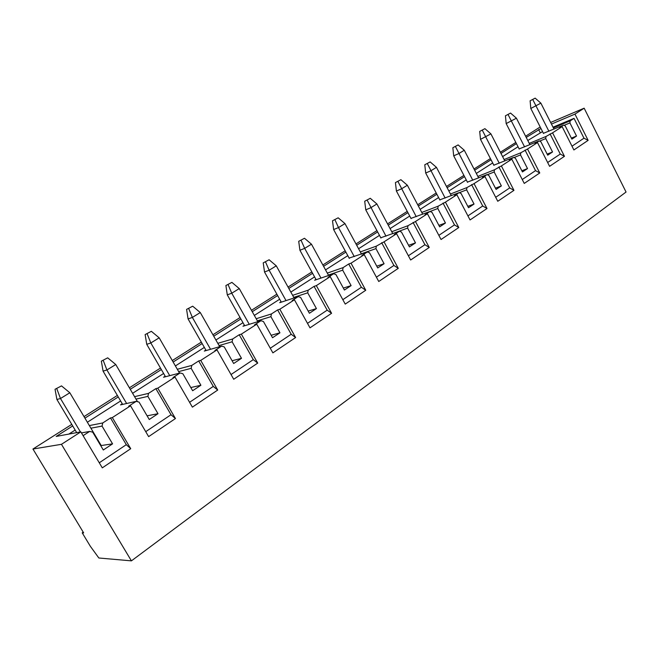 <?xml version="1.0" encoding="UTF-8"?>
<svg xmlns="http://www.w3.org/2000/svg" width="659" height="659" viewBox="0 0 659 659"><rect width="100%" height="100%" fill="white"/><g stroke="black" fill="none" stroke-linecap="round" stroke-linejoin="round"><path stroke-width="0.99" d="M543.502 133.497L530.808 108.463L530.116 100.802L535.149 98.142L540.874 103.15L530.808 108.463M548.898 131.248L532.777 99.583M535.149 98.142L530.116 100.802M554.005 129.123L540.874 103.15M519.234 149.099L506.178 123.587L505.437 115.786L510.56 113.076L516.417 118.192L506.178 123.587M524.589 146.899L508.081 114.584M510.56 113.076L505.437 115.786M529.935 144.708L516.417 118.192M493.929 165.368L480.502 139.362L479.703 131.413L484.909 128.662L490.906 133.876L480.502 139.362M499.25 163.218L482.322 130.235M484.909 128.662L479.703 131.413M504.843 160.961L490.906 133.876M467.528 182.345L453.697 155.821L452.848 147.723L458.137 144.922L464.282 150.244L458.895 153.555L453.697 155.821M472.791 180.261L455.443 146.562M458.137 144.922L452.848 147.723M478.656 177.93L464.282 150.244M439.94 200.089L425.689 173.012L424.783 164.758L430.162 161.925L436.456 167.353L430.829 170.813L425.689 173.012M445.154 198.062L427.345 163.638M430.162 161.925L424.783 164.758M451.308 195.665L436.456 167.353M411.101 218.631L396.405 191.003L395.433 182.584L400.911 179.693L407.361 185.245L401.471 188.861L396.405 191.003M416.241 216.679L397.954 181.489M400.911 179.693L395.433 182.584M422.716 214.224L407.361 185.245M380.918 238.047L365.753 209.826L364.707 201.242L370.284 198.301L376.899 203.969L370.729 207.766L365.753 209.826M385.985 236.177L367.187 200.179M370.284 198.301L364.707 201.242M392.797 233.665L376.899 203.969M349.295 258.386L333.627 229.554L332.507 220.79L338.174 217.808L344.97 223.599L338.504 227.577L333.627 229.554M354.262 256.615L338.504 227.577L334.937 219.776M338.174 217.808L332.507 220.79M361.462 254.053L344.97 223.599M316.131 279.729L299.919 250.255L298.716 241.309L304.491 238.27L311.468 244.201L304.68 248.369L299.919 250.255M320.982 278.065L304.68 248.369L301.089 240.337M304.491 238.27L298.716 241.309M328.594 275.462L311.468 244.201M281.302 302.151L264.514 271.994L263.229 262.859L269.111 259.77L276.278 265.832L269.144 270.223L264.514 271.994M286.031 300.603L269.144 270.223L265.528 261.944M269.111 259.77L263.229 262.859M294.095 297.967L276.278 265.832M244.687 325.727L227.281 294.853L225.897 285.528L231.894 282.382L239.266 288.593L231.754 293.214L227.281 294.853M249.267 324.319L231.754 293.214L228.121 284.672M231.894 282.382L225.897 285.528M257.842 321.674L239.266 288.593M206.143 350.555L188.079 318.931L186.588 309.392L192.692 306.196L200.287 312.555L192.37 317.424L188.079 318.931M210.55 349.295L192.37 317.424L188.721 308.61M192.692 306.196L186.588 309.392M219.702 346.683L200.287 312.555M165.516 376.742L146.735 344.319L145.137 334.566L151.356 331.312L159.181 337.828L150.82 342.968L146.735 344.319M169.734 375.655L150.82 342.968L147.163 333.858M151.356 331.312L145.137 334.566M179.536 373.118L159.181 337.828M122.64 404.404L103.076 371.132L101.354 361.148L107.697 357.837L115.762 364.526L106.923 369.963L103.076 371.132M126.627 403.506L106.923 369.963L103.265 360.531M107.697 357.837L101.354 361.148M137.525 401.702L115.762 364.526M76.691 432.625L56.905 399.486L55.043 389.271L61.509 385.894L69.838 392.764L60.48 398.514L56.905 399.486M80.414 431.933L60.48 398.514L56.814 388.744M61.509 385.894L55.043 389.271M100.819 445.805L101.214 445.542L69.838 392.764M89.344 425.582L102.755 422.954L102.038 426.085L90.901 428.193M82.21 532.834L90.332 546.27L98.85 558L131.413 560.858L61.46 444.314L32.95 449.026L83.66 532.884L82.21 532.834L83.207 532.126M81.461 432.922L89.657 431.423L92.697 432.139L103.306 449.99L112.565 443.853L102.038 426.085M89.657 431.423L83.1 435.657M99.27 462.783L126.297 444.677L110.506 417.946L102.755 422.954M126.297 444.677L130.721 448.697L112.335 417.575L110.506 417.946M112.335 417.575L130.548 405.796L128.67 406.208L136.182 401.356L120.523 404.881L122.261 403.761M134.568 396.652L148.53 393.374L147.88 396.38L136.009 399.107M130.548 405.796L148.637 436.62L175.451 418.547L157.798 388.167L155.853 388.637L148.53 393.374M157.798 388.167L174.989 377.047L173.004 377.558L180.096 372.969L163.556 377.253L165.203 376.19M177.32 369.279L191.769 365.424L191.168 368.332L178.663 371.602M174.989 377.047L192.379 407.138L217.717 390.054L200.731 360.399L198.688 360.951L191.769 365.424M200.731 360.399L216.984 349.888L214.908 350.473L221.622 346.132L204.315 351.074L205.872 350.077M217.799 343.339L232.668 338.99L232.116 341.799L219.068 345.555M216.984 349.888L233.723 379.263L257.71 363.093L241.351 334.129L239.217 334.756L232.668 338.99M241.351 334.129L256.746 324.17L254.588 324.829L260.948 320.719L242.973 326.254L244.448 325.307M256.186 318.725L271.417 313.948L270.907 316.658L257.381 320.851M256.746 324.17L272.875 352.87L295.611 337.54L279.828 309.236L277.628 309.936L271.417 313.948M279.828 309.236L294.433 299.796L292.209 300.512L298.239 296.616L279.688 302.679L281.096 301.773M292.637 295.339L308.181 290.191L307.712 292.81L293.774 297.382M294.433 299.796L309.994 327.844L331.576 313.297L316.345 285.619L314.079 286.377L308.181 290.191M316.345 285.619L330.208 276.648L327.927 277.431L333.66 273.724L314.607 280.256L315.949 279.391M327.301 273.098L343.108 267.62L342.68 270.157L328.38 275.067M330.208 276.648L345.242 304.087L365.753 290.257L351.033 263.188L348.71 263.995L343.108 267.62M351.033 263.188L364.221 254.654L361.882 255.486L367.335 251.96L349.13 258.081M360.3 251.919L376.33 246.145L375.935 248.608L361.33 253.822M364.221 254.654L378.744 281.5L398.275 268.337L384.032 241.837L376.33 246.145M384.032 241.837L396.586 233.723L394.206 234.596L399.403 231.235L380.77 237.767M391.759 231.721L407.97 225.699L407.608 228.088L392.748 233.566M396.586 233.723L410.648 260L429.248 247.454L415.458 221.515L407.97 225.699M415.458 221.515L427.427 213.771L425.014 214.686L429.965 211.481L410.969 218.376M421.776 212.445L438.136 206.201L437.807 208.516L429.981 211.49M427.427 213.771L441.044 239.505L458.796 227.536L445.435 202.124L438.136 206.201M445.435 202.124L456.852 194.743L454.405 195.69L459.134 192.634L439.817 199.85M450.451 194.026L466.934 187.584L466.63 189.841L459.282 192.692M456.852 194.743L470.048 219.949L487.001 208.524L474.043 183.622L466.934 187.584M474.043 183.622L484.95 176.563L482.47 177.543L486.993 174.627L467.412 182.131M477.874 176.414L494.456 169.8L494.176 171.991L487.256 174.742M484.95 176.563L497.759 201.275L513.962 190.352L501.375 165.936L494.456 169.8M501.375 165.936L511.812 159.19L509.316 160.195L513.641 157.402L493.83 165.17M504.119 159.552L520.783 152.789L520.519 154.923L513.987 157.559M511.812 159.19L524.251 183.416L539.754 172.963L527.529 149.025L520.783 152.789M527.529 149.025L537.513 142.566L535.001 143.596L539.144 140.919L519.135 148.918M529.268 143.398L545.981 136.495L545.743 138.579L539.564 141.117M537.513 142.566L549.598 166.323L564.45 156.315L552.571 132.83L545.981 136.495M552.571 132.83L562.135 126.643L559.615 127.689L563.577 125.128L543.411 133.324M553.387 127.904L570.134 120.885L569.92 122.912L564.055 125.358M571.996 146.199L583.973 138.184L574.03 118.373L570.134 120.885M574.03 118.373L553.025 127.187M542.538 131.586L527.793 140.499M518.032 146.743L502.603 156.611M492.685 162.962L476.317 173.432M466.234 179.882L448.861 190.995M438.606 197.552L420.137 209.364M409.717 216.037L390.079 228.599M379.485 235.378L358.587 248.748M347.804 255.643L325.538 269.885M314.574 276.895L290.833 292.085M279.68 299.227L254.341 315.43M242.982 322.696L215.913 340.011M204.348 347.408L175.393 365.934M163.621 373.464L132.607 393.308M120.622 400.969L87.367 422.246M75.159 430.055L68.874 434.075M72.696 425.936L56.196 436.431L80.826 431.859L102.293 467.857L130.721 448.697M562.135 126.643L573.89 149.955L588.125 140.359L574.961 114.106L584.154 108.191L626.05 192.033L131.413 560.858M80.826 431.859L61.46 444.314M101.214 445.542L112.565 443.853M584.154 108.191L550.636 122.467M540.191 126.973L525.61 136.232M515.824 142.443L500.362 152.262M490.42 158.572L474.01 168.992M463.903 175.409L446.481 186.472M436.209 192.996L417.691 204.751M407.246 211.382L387.558 223.887M376.932 230.625L355.975 243.937M345.168 250.799L322.844 264.967M311.855 271.953L288.049 287.06M276.862 294.169L251.458 310.298M240.065 317.531L212.923 334.764M201.325 342.12L172.296 360.555M160.483 368.051L129.386 387.797M117.368 395.433L84.014 416.612M71.765 424.38L32.95 449.026M574.961 114.106L551.451 124.065M540.973 128.505L526.212 137.401M516.434 143.621L500.98 153.448M491.037 159.775L474.645 170.203M464.546 176.628L447.131 187.708M436.868 194.24L418.366 206.012M407.921 212.651L388.25 225.172M377.632 231.927L356.692 245.247M345.893 252.117L323.585 266.31M312.597 273.304L288.815 288.436M277.628 295.553L252.249 311.699M240.864 318.94L213.738 336.197M202.156 343.57L173.144 362.03M161.348 369.534L130.268 389.304M118.258 396.949L84.929 418.152M563.577 125.128L565.241 125.943L571.888 139.14L576.526 136.059L569.92 122.912M583.973 138.184L588.125 140.359M571.369 138.126L576.526 136.059M547.654 162.501L560.265 154.058L550.051 133.876M560.265 154.058L564.45 156.315M539.144 140.919L540.866 141.743L547.695 155.186L552.539 151.974L545.743 138.579M547.143 154.099L552.539 151.974M522.249 179.52L535.536 170.623L525.025 150.046M535.536 170.623L539.754 172.963M513.641 157.402L515.429 158.226L522.455 171.933L527.513 168.58L520.519 154.923M521.854 170.763L527.513 168.58M495.7 197.296L509.712 187.914L498.888 166.933M509.712 187.914L513.962 190.352M486.993 174.627L488.854 175.442L496.087 189.421L501.375 185.92L494.176 171.991M495.436 188.161L501.375 185.92M467.931 215.897L482.717 205.987L471.572 184.586M482.717 205.987L487.001 208.524M459.134 192.634L461.061 193.449L468.516 207.717L474.043 204.051L466.63 189.841M467.808 206.349L474.043 204.051M438.853 235.362L454.479 224.9L442.996 203.063M454.479 224.9L458.796 227.536M429.965 211.481L431.974 212.297L439.668 226.853L445.451 223.014L437.807 208.516M438.878 225.37L445.451 223.014M408.382 255.774L424.915 244.703L413.053 222.412M424.915 244.703L429.248 247.454M399.403 231.235L401.488 232.05L409.428 246.911L415.499 242.891L407.608 228.088M408.564 245.288L415.499 242.891M376.413 277.184L393.909 265.462L381.668 242.693M393.909 265.462L398.275 268.337M367.335 251.96L369.518 252.768L377.722 267.949L384.082 263.732L375.935 248.608M376.759 266.17L384.082 263.732M342.82 299.68L361.371 287.258L348.71 263.995M361.371 287.258L365.753 290.257M333.66 273.724L335.933 274.531L344.418 290.042L351.107 285.611L342.68 270.157M343.339 288.074L351.107 285.611M307.489 323.338L327.177 310.158L314.079 286.377M327.177 310.158L331.576 313.297M298.239 296.616L300.619 297.407L309.401 313.272L316.435 308.601L307.712 292.81M308.19 311.089L316.435 308.601M270.281 348.257L291.196 334.253L277.628 309.936M291.196 334.253L295.611 337.54M260.948 320.719L263.435 321.501L272.538 337.729L279.943 332.811L270.907 316.658M271.162 335.274L279.943 332.811M231.037 374.543L253.287 359.641L239.217 334.756M253.287 359.641L257.71 363.093M221.622 346.132L224.233 346.906L233.673 363.513L241.491 358.323L232.116 341.799M232.092 360.737L241.491 358.323M189.578 402.303L213.285 386.421L198.688 360.951M213.285 386.421L217.717 390.054M180.096 372.969L182.84 373.727L192.642 390.729L200.896 385.251L191.168 368.332M190.805 387.55L200.896 385.251M145.73 431.661L171.027 414.725L155.853 388.637M171.027 414.725L175.451 418.547M136.182 401.356L139.057 402.097L149.255 419.511L157.995 413.712L147.88 396.38M147.097 415.821L157.995 413.712M540.174 132.583L538.617 129.502"/></g></svg>
